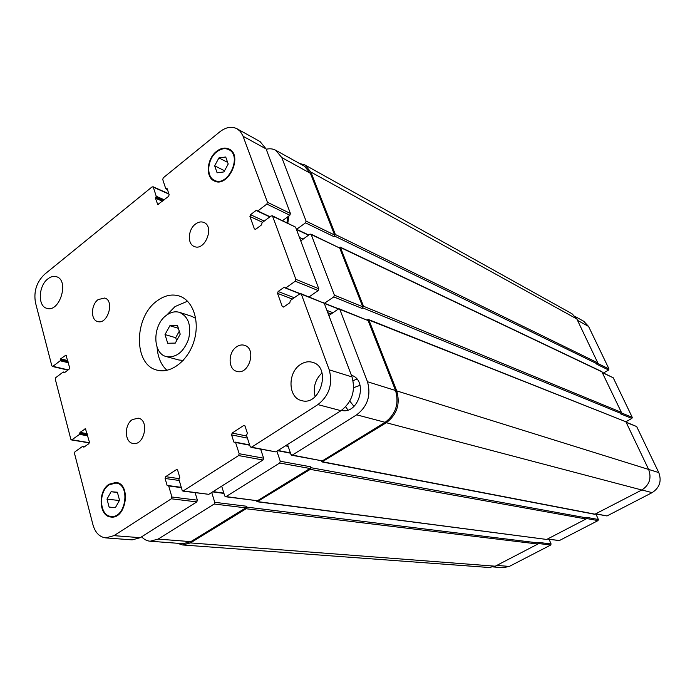 <?xml version="1.0" encoding="UTF-8"?>
<svg xmlns="http://www.w3.org/2000/svg" width="695" height="695" viewBox="0 0 695 695"><rect width="100%" height="100%" fill="white"/><g stroke="black" fill="none" stroke-linecap="round" stroke-linejoin="round"><path stroke-width="1.04" d="M179.275 331.211L175.696 337.718L176.617 340.68M169.884 325.712L177.477 325.469L180.214 334.173L175.288 343.095L167.695 343.252L165.019 334.564L169.884 325.712L178.363 328.301M165.019 334.564L175.696 337.718M166.609 315.165C170.961 312.038 175.296 311.108 179.605 312.394C188.519 316.72 191.516 325.634 188.588 339.134C183.654 352.044 176.278 357.873 166.444 356.622C152.17 353.616 152.413 324.713 166.609 315.165M179.605 312.394L191.907 316.373L195.712 318.414M183.228 360.384L178.919 360.01L166.444 356.622M187.537 301.204L175.036 306.573L166.687 315.104M157.113 347.283C157.756 357.23 161.04 364.91 166.974 370.322M157.279 300.753C164.689 295.34 172.082 293.777 179.44 296.07C193.036 300.501 200.047 321.168 194.114 340.785C188.362 360.444 171.196 373.919 157.383 370.2C133.292 365.405 133.596 316.955 157.279 300.753M132.319 419.598L138.209 418.164C149.729 419.789 144.404 446.086 133.066 443.453C124.518 442.515 124.014 424.793 132.319 419.598M236.587 346.814C239.202 345.05 241.817 344.538 244.432 345.285C257.02 348.447 249.071 375.5 236.778 371.365C227.977 369.462 227.899 352.313 236.587 346.814M195.469 224.068C198.353 221.922 201.15 221.384 203.861 222.443C214.868 226.474 204.895 251.486 194.287 246.499C187.146 244.11 187.945 229.446 195.469 224.068M98.143 299.588L104.667 298.025C114.962 300.588 107.612 325.06 97.613 321.516C90.498 319.952 90.897 304.714 98.143 299.588M47.816 278.921C50.726 276.627 53.584 275.889 56.382 276.706C69.682 280.05 59.753 312.932 46.834 308.328C37.617 306.321 38.355 285.914 47.816 278.921M300.596 364.432C304.566 361.86 308.571 361.165 312.611 362.338C331.715 367.229 320.326 406.618 301.552 400.572C287.939 397.766 287.382 372.398 300.596 364.432M322.011 372.894C315.191 379.505 312.906 387.428 315.139 396.654M111.096 491.721L117.368 492.225L119.54 500.209L115.387 507.663L109.115 507.089L106.995 499.123L111.096 491.721L117.446 492.486M106.995 499.123L119.358 500.53M218.925 157.921L225.701 156.992L228.212 164.003L223.894 171.926L217.118 172.794L214.659 165.801L218.925 157.921L227.621 162.369M214.659 165.801L224.537 170.744M109.237 484.789C98.108 491.426 99.446 515.985 111.096 516.385C125.925 518.678 130.782 484.085 115.839 483.06L109.237 484.789M109.08 484.224L115.952 482.426C131.459 483.494 126.412 519.408 111.018 517.028C98.916 516.62 97.526 491.122 109.08 484.224M216.771 151.84C207.336 158.894 205.824 176.721 214.425 180.3C227.621 187.72 242.642 155.958 228.837 149.668C225.032 147.87 221.01 148.6 216.771 151.84M216.588 151.345C220.993 147.965 225.18 147.218 229.133 149.086C243.459 155.628 227.864 188.588 214.164 180.9C205.234 177.182 206.797 158.668 216.588 151.345M317.893 404.603L251.599 447.206L250.191 446.633L246.49 435.348L247.394 433.298L245.031 426.07L243.641 425.522L232.173 433.046L231.574 434.888L233.885 442.089L235.562 442.463L239.184 453.713L238.585 455.572L182.915 491.122L182.177 490.392L178.893 479.307L179.762 477.326L177.651 470.228L176.374 469.655L165.662 476.683L165.089 478.464L167.148 485.536L168.685 485.944L171.908 497.003L171.335 498.793L113.963 535.654L105.822 537.904C99.541 537.079 95.25 532.7 92.965 524.786L74.487 453.383L75.025 451.724L82.67 446.346L83.869 447.189L88.847 443.697L89.394 442.02L85.45 428.745L79.977 432.394L79.534 434.384L71.933 439.787L70.838 439.283L55.287 379.209L55.808 377.585L63.158 372.068L64.305 372.815L69.092 369.227L69.613 367.594L65.956 355.102L60.639 358.855L60.196 360.783L52.89 366.317L51.847 365.891L35.471 302.646C33.56 291.492 36.583 282.048 44.558 274.325L152.127 186.859L153.3 187.146L156.236 196.285L155.445 198.171L157.739 204.582L168.59 196.355L169.137 194.661L167.182 188.71L165.731 188.632L162.734 179.475L163.282 177.798L219.863 131.789C225.91 127.115 231.626 126.108 237.012 128.766L240.149 131.286L242.816 135.56L267.436 202.262L266.845 204.069L257.784 210.95L256.307 210.298L250.513 214.703L249.931 216.493L254.387 228.898L255.743 229.237L261.589 224.859L262.058 222.721L271.189 215.867L272.579 216.206L295.862 279.338L295.253 281.206L285.758 287.947L284.212 287.191L278.139 291.509L277.54 293.36L282.292 306.582L283.716 307.016L289.841 302.716L290.319 300.509L299.892 293.785L301.343 294.211L329.23 369.827C332.974 384.04 329.195 395.637 317.893 404.603L340.984 410.684C352.07 402.014 355.744 390.764 352.009 376.925L324.244 303.246L300.813 293.637M250.921 447.354L275.846 451.898L340.984 410.684M182.915 491.122L208.778 494.327L263.04 459.994L263.631 458.196L260.668 449.239M105.822 537.904L132.172 539.876L140.216 537.695L196.815 501.894L197.38 500.157L195.147 492.738M282.57 220.654L289.85 215.242L290.423 213.478L266.098 148.93L260.052 141.563L237.012 128.766M309.084 296.904L318.188 290.553L318.779 288.738L295.549 227.1L272.145 215.711M595.771 513.935L607.013 515.951L652.11 492.651C659.625 487.751 661.849 481.062 658.782 472.591L636.663 426.548L626.073 422.152M547.365 539.111L559.362 540.562L598.013 520.598L598.378 519.504L595.884 513.961M493.476 566.955L503.223 567.685L509.322 566.416L550.727 545.028L551.083 543.959L549.102 539.337M603.486 372.98L608.629 370.009L608.985 368.932L588.569 326.442L583.765 321.29L575.408 316.651M367.186 319.856L368.402 319.509L368.915 320.048L396.715 390.894C400.442 404.004 396.967 414.611 386.298 422.734L322.002 461.914L594.746 514.291L641.806 490.001C649.469 484.971 651.745 478.117 648.635 469.446L625.882 421.752L631.877 418.442L632.241 417.347L613.242 377.785L602.365 372.451M286.922 222.721L287.93 216.666M288.929 215.919L287.782 223.13M287.53 444.505L290.962 454.539L292.343 455.086L356.674 414.819C367.612 406.349 371.208 395.325 367.481 381.746L339.82 309.397L338.395 308.98L328.891 315.565M323.175 302.473L323.731 302.69M324.287 303.368L333.791 296.913L334.373 295.14L311.204 234.528L309.848 234.189L300.753 240.904M296.435 229.437L305.522 222.852L306.087 221.123L281.788 157.574L275.776 150.294C272.9 148.739 269.712 148.391 266.22 149.26M141.641 536.801C144.065 539.468 146.897 540.945 150.155 541.223L158.139 539.094L214.182 504.014L214.738 502.303L211.714 492.468M221.679 486.161L224.754 496.03L226.031 496.595L279.685 463.009L280.267 461.237L276.897 451.237M351.383 375.257C368.645 380.2 358.829 415.028 341.48 410.363M345.684 406.784L347.917 409.998M356.848 379.07L353.095 380.695M360.053 385.334L353.616 387.697M349.811 401.093L353.964 406.41M339.299 308.841L368.133 320.569L395.551 390.503C399.26 403.595 395.785 414.203 385.134 422.317L322.324 460.889L291.683 455.225M310.787 234.05L339.707 248.046L362.721 306.773L362.165 308.484L333.791 296.913M275.776 150.294L304.462 166.218L310.413 173.324L334.608 235.04L334.069 236.708L305.522 222.852M246.638 507.107L246.108 508.749L190.421 542.917L182.585 544.967L489.08 567.494L495.257 566.199L537.904 544.029L538.269 542.934L246.638 507.107L246.36 506.221L245.821 507.871L190.838 541.64L182.976 543.681L150.155 541.223M310.83 467.674L310.274 469.377L257.185 501.747L546.696 539.45L586.067 518.983L586.432 517.871L310.83 467.674L310.517 466.779L309.961 468.482L257.428 500.739L225.484 496.725M299.432 163.429L304.905 164.941L310.839 172.03L335.355 234.51L334.069 236.708M338.847 247.368L340.454 247.507L363.502 306.243L362.165 308.484M322.002 461.914L321.168 460.915M257.185 501.747L256.377 500.791M182.585 544.967L177.286 543.255M538.269 542.934L538.017 542.343L551.083 543.959M586.432 517.871L586.163 517.271L598.378 519.504M368.915 320.048L625.882 421.752L368.402 319.509M631.877 418.442L620.453 413.786L621.391 412.344L601.774 371.582L340.037 247.046M608.629 370.009L596.875 364.302L597.796 362.877L576.841 318.962L571.985 313.732L304.905 164.941M275.846 451.898L251.599 447.206M244.901 425.8L243.641 425.522M246.716 436.034L232.173 433.046M247.394 438.102L231.574 434.888M234.745 442.263L233.885 442.089M249.731 445.226L235.562 442.463M263.631 458.196L239.184 453.713M263.04 459.994L238.585 455.572M208.778 494.327L183.471 490.983M177.451 469.82L176.374 469.655M178.997 478.612L165.662 476.683M179.249 480.48L165.089 478.464M168.042 485.657L167.148 485.536M181.308 487.447L168.572 485.718M181.369 487.655L168.685 485.944M197.38 500.157L171.908 497.003M196.815 501.894L171.335 498.793M140.216 537.695L113.963 535.654M84.616 446.659L83.148 446.425M84.425 446.798L83.226 446.607M84.069 447.05L83.313 446.928M85.893 429.058L84.92 428.885M87.17 433.654L79.977 432.394M87.414 434.575L79.717 433.228M87.501 434.896L79.795 433.55M87.744 435.808L79.534 434.384M89.42 442.706L71.933 439.787M64.705 372.52L63.697 372.285M64.409 372.737L63.775 372.589M66.39 355.501L65.382 355.249M67.754 360.575L60.639 358.855M67.997 361.504L60.378 359.663M68.084 361.808L60.456 359.967M68.327 362.738L60.196 360.783M68.197 369.896L52.89 366.317M168.963 194.131L153.3 187.146M164.281 199.804L156.236 196.285M163.516 200.421L155.967 197.128M163.264 200.62L155.715 197.337M162.491 201.237L155.445 198.171M158.338 204.538L157.348 204.113M167.234 188.858L166.591 188.562M167.356 189.24L166.331 188.779M266.098 148.93L243.094 136.272M290.423 213.478L267.436 202.262M289.85 215.242L266.845 204.069M270.034 216.736L257.784 210.95M257.054 210.654L256.307 210.298M264.256 221.079L250.513 214.703M262.58 222.331L249.931 216.493M255.491 229.393L254.387 228.898M295.549 227.1L272.579 216.206M318.779 288.738L295.862 279.338M318.188 290.553L295.253 281.206M300.171 293.637L285.758 287.947M284.95 287.487L284.212 287.191M294.254 297.738L278.139 291.509M292.378 299.059L277.54 293.36M283.621 307.077L282.292 306.582M324.244 303.246L301.343 294.211M352.009 376.925L329.23 369.827M385.134 422.317L356.674 414.819M395.551 390.503L367.481 381.746M368.133 320.569L339.82 309.397M331.115 313.949L327.797 312.672M332.931 312.707L326.937 310.387M362.721 306.773L334.373 295.14M339.707 248.046L311.204 234.528M301.482 240.279L300.318 239.749M303.107 239.097L299.432 237.395M334.608 235.04L306.087 221.123M310.413 173.324L281.788 157.574M190.838 541.64L158.139 539.094M245.821 507.871L214.182 504.014M246.36 506.221L214.738 502.303M221.801 486.552L221.21 486.465M257.428 500.739L226.031 496.595M309.961 468.482L279.685 463.009M310.517 466.779L280.267 461.237M288.173 446.381L285.437 445.825M322.324 460.889L292.343 455.086M648.626 469.42L658.782 472.591M641.893 489.958L652.11 492.651M626.195 422.421L636.663 426.548M621.443 412.917L632.241 417.347M602.469 372.676L613.242 377.785M597.822 363.485L608.985 368.932M577.502 320.352L588.569 326.442M496.725 565.435L509.322 566.416M538.304 543.507L550.727 545.028M547.556 539.007L559.362 540.562M586.467 518.505L598.013 520.598M595.997 513.814L607.013 515.951M576.841 318.962L310.839 172.03M597.796 362.877L335.355 234.51M597.431 363.98L334.808 236.17M308.728 235.006L296.704 229.333M602.105 371.921L340.454 247.507M621.391 412.344L363.502 306.243M621.026 413.464L362.946 307.954M338.673 308.841L324.574 303.272M648.635 469.446L396.715 390.894M641.806 490.001L386.298 422.734M595.233 514.222L322.645 461.793M290.501 453.192L277.739 450.699M586.067 518.983L310.274 469.377M546.696 539.45L257.715 501.625M223.938 493.407L212.644 491.886M537.904 544.029L246.108 508.749M495.257 566.199L190.421 542.917M111.096 516.385L114.397 516.706M115.839 483.06L119.114 483.485M214.425 180.3L217.431 181.76M228.837 149.668L231.809 151.232M249.627 444.93L235.205 442.107M181.273 487.334L168.329 485.579M84.747 446.572L82.931 446.277M89.368 442.915L71.42 439.918M64.939 372.338L63.436 371.99M67.919 370.105L52.342 366.465M168.85 193.792L152.917 186.694M167.46 189.553L165.923 188.858M269.79 216.918L257.315 211.028M299.901 293.777L285.306 288.025M308.493 235.179L296.452 229.498M338.413 308.971L324.304 303.411M290.406 452.905L278.07 450.49M223.842 493.103L213.026 491.634"/></g></svg>
